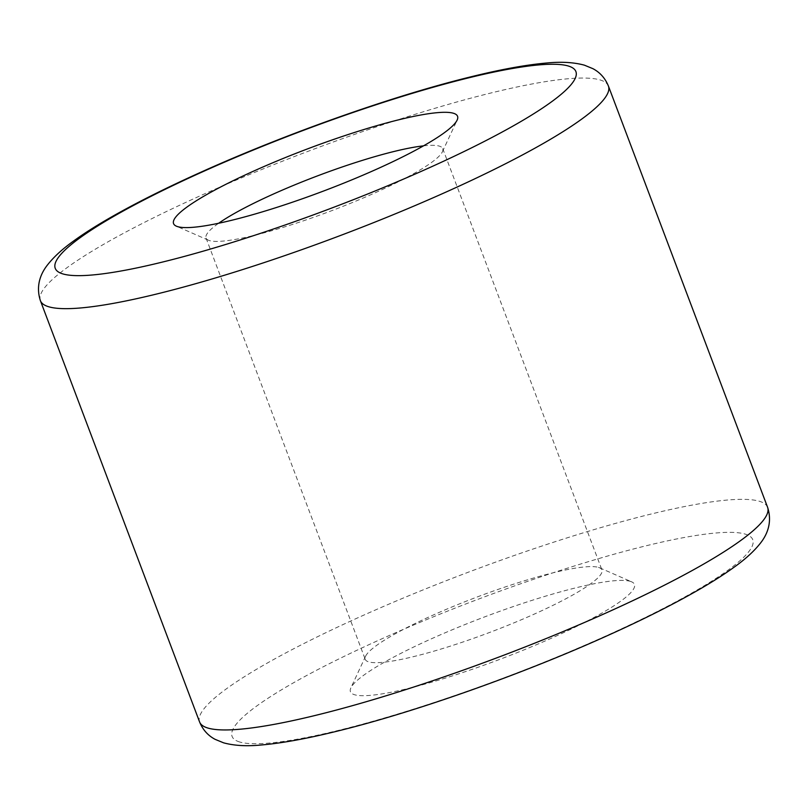 <?xml version="1.0" encoding="UTF-8"?>
<svg xmlns="http://www.w3.org/2000/svg" width="808" height="808" viewBox="0 0 808 808"><rect width="100%" height="100%" fill="white"/><g stroke="black" fill="none" stroke-linecap="round" stroke-linejoin="round"><path stroke-width="0.61" stroke-dasharray="4.04 3.03" d="M423.523 145.854A126.502 18.786 159.3 0 1 439.289 146.107A126.502 18.786 159.3 0 1 442.744 148.642A126.502 18.786 159.3 0 1 442.4 151.793A126.502 18.786 159.3 0 1 333.512 209.999A126.502 18.786 159.3 0 1 209.524 240.612A126.502 18.786 159.3 0 1 208.413 240.208A126.502 18.786 159.3 0 1 206.07 238.077A126.502 18.786 159.3 0 1 218.635 223.271M598.476 567.388A126.502 18.786 159.3 0 1 599.587 567.792A126.502 18.786 159.3 0 1 601.93 569.923A126.502 18.786 159.3 0 1 501.576 627.846A126.502 18.786 159.3 0 1 368.711 661.893A126.502 18.786 159.3 0 1 365.256 659.358A126.502 18.786 159.3 0 1 365.6 656.207A126.502 18.786 159.3 0 1 474.488 598.001A126.502 18.786 159.3 0 1 598.476 567.388M630.301 581.346A151.803 22.543 159.3 0 1 631.634 581.831A151.803 22.543 159.3 0 1 524.533 649.662A151.803 22.543 159.3 0 1 354.581 694.749A151.803 22.543 159.3 0 1 350.854 687.931A151.803 22.543 159.3 0 1 481.517 618.08A151.803 22.543 159.3 0 1 630.301 581.346M239.693 741.996A278.305 41.339 159.3 0 1 428.311 618.898A278.305 41.339 159.3 0 1 745.178 534.098A278.305 41.339 159.3 0 1 556.56 657.187A278.305 41.339 159.3 0 1 239.693 741.996M767.6 507.323A303.606 45.096 -20.7 0 0 759.308 501.243A303.606 45.096 -20.7 0 0 440.451 582.962A303.606 45.096 -20.7 0 0 199.586 721.958M40.4 300.677A303.606 45.096 159.3 0 1 281.255 161.681A303.606 45.096 159.3 0 1 600.122 79.952A303.606 45.096 159.3 0 1 608.414 86.042M442.4 151.793L457.146 120.069M442.744 148.642L601.93 569.923M599.587 567.792L631.634 581.831M365.6 656.207L350.854 687.931M206.07 238.077L365.256 659.358M208.413 240.208L176.366 226.169"/><path stroke-width="1.21" d="M453.419 113.251A151.803 22.543 159.3 0 1 457.146 120.069A151.803 22.543 159.3 0 1 326.483 189.92A151.803 22.543 159.3 0 1 177.699 226.654A151.803 22.543 159.3 0 1 176.366 226.169A151.803 22.543 159.3 0 1 283.467 158.338A151.803 22.543 159.3 0 1 453.419 113.251M218.635 223.271A126.502 18.786 159.3 0 1 423.523 145.854M199.586 721.958A303.606 45.096 -20.7 0 0 207.878 728.048A303.606 45.096 -20.7 0 0 526.745 646.319A303.606 45.096 -20.7 0 0 767.6 507.323L608.414 86.042A303.606 45.096 159.3 0 1 367.549 225.038A303.606 45.096 159.3 0 1 48.692 306.757A303.606 45.096 159.3 0 1 40.4 300.677L199.586 721.958C202.798 729.765 207.969 735.553 215.09 739.33L223.614 742.835C234.33 745.723 246.935 746.43 261.418 744.976C282.315 743.168 308.373 738.371 339.602 730.563C416.413 711.585 521.746 674.266 606.202 636.199C643.128 619.605 674.599 603.758 700.627 588.668C713.939 580.932 725.362 573.579 734.906 566.62C745.531 558.995 753.935 551.308 760.116 543.552C765.176 537.3 773.185 524.503 767.6 507.323M568.307 66.003A278.305 41.339 -20.7 0 0 251.439 150.813A278.305 41.339 -20.7 0 0 62.822 273.902A278.305 41.339 -20.7 0 0 379.689 189.102A278.305 41.339 -20.7 0 0 568.307 66.003M608.414 86.042C605.202 78.235 600.031 72.447 592.91 68.67L584.386 65.165C573.67 62.277 561.065 61.57 546.582 63.024C525.685 64.832 499.627 69.629 468.398 77.437C391.587 96.415 286.254 133.734 201.798 171.801C164.872 188.395 133.401 204.242 107.373 219.332C94.061 227.068 82.638 234.421 73.094 241.38C62.468 249.005 54.065 256.692 47.884 264.448C42.824 270.7 34.815 283.497 40.4 300.677"/></g></svg>
